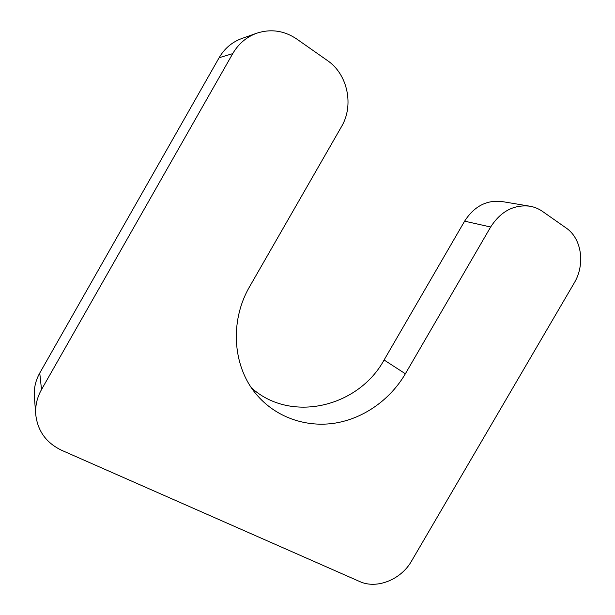 <?xml version="1.0" encoding="UTF-8"?>
<svg xmlns="http://www.w3.org/2000/svg" width="615" height="615" viewBox="0 0 615 615"><rect width="100%" height="100%" fill="white"/><g stroke="black" fill="none" stroke-linecap="round" stroke-linejoin="round"><path stroke-width="0.92" d="M490.655 227.004L405.37 373.774C390.341 399.473 364.165 418.177 335.652 423.028C307.154 427.725 277.473 418.016 258.092 396.329C232.97 368.877 228.749 322.106 249.844 286.259L341.456 126.713C354.132 105.642 347.875 74.361 327.441 60.554L296.722 39.006C284.168 30.589 270.838 28.651 256.732 33.21C246.484 36.985 238.482 43.788 232.731 53.628L41.513 389.572C37.061 397.536 35.14 405.885 35.755 414.618C37.684 431.115 46.371 443.038 61.823 450.372L359.729 581.544C376.764 589.454 401.134 579.599 411.52 561.103L574.133 283.123C585.388 264.658 581.844 238.535 566.092 227.957L542.515 211.422C538.655 208.723 534.404 206.978 529.761 206.186C513.771 204.426 500.741 211.36 490.655 227.004L464.617 221.162C474.142 206.371 486.55 199.821 501.848 201.52L529.761 206.186M251.535 387.911C290.857 423.42 358.33 407.253 384.083 359.99L464.617 221.162M256.732 33.21L241.687 38.553C232.032 42.112 224.513 48.5 219.117 57.725L39.76 373.036C35.578 380.516 33.779 388.38 34.355 396.613L35.755 414.618M405.37 373.774L384.083 359.99M232.731 53.628L219.117 57.725M41.513 389.572L39.76 373.036"/></g></svg>
